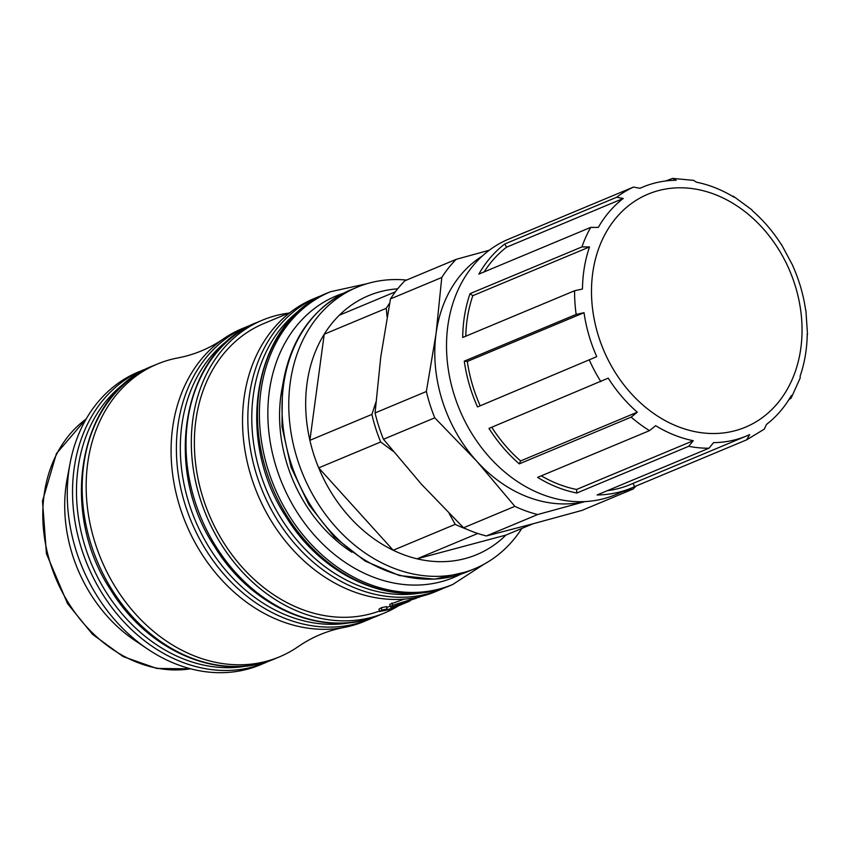 <?xml version="1.0" encoding="UTF-8"?>
<svg xmlns="http://www.w3.org/2000/svg" width="850" height="850" viewBox="0 0 850 850"><rect width="100%" height="100%" fill="white"/><g stroke="black" fill="none" stroke-linecap="round" stroke-linejoin="round"><path stroke-width="1.27" d="M665.656 180.986L672.648 178.394L676.143 180.264A134.831 108.003 67.3 0 0 642.887 187.042A134.831 108.003 67.3 0 0 640.029 188.296L633.484 187.074L521.581 233.814A138.497 110.936 -112.7 0 1 524.769 232.411L508.587 239.169A138.497 110.936 67.3 0 0 459.606 409.711A138.497 110.936 67.3 0 0 615.336 494.753L631.518 487.996A138.497 110.936 -112.7 0 1 597.082 494.955L708.985 448.216L713.564 442.638A134.831 108.003 67.3 0 0 746.821 435.869A134.831 108.003 67.3 0 0 749.679 434.616L746.597 439.854L634.695 486.593A138.497 110.936 -112.7 0 1 631.518 487.996M781.32 244.545L781.469 244.789A134.831 108.003 67.3 0 0 752.399 210.726L751.836 209.822M805.928 310.707L805.673 310.218A134.831 108.003 67.3 0 0 792.965 266.252L793.029 266.061M800.169 378.048L800.179 375.976A134.831 108.003 67.3 0 0 807.234 333.88L807.213 335.112M764.331 429.123L766.466 424.447A134.831 108.003 67.3 0 0 791.393 395.505L791.169 398.044L788.821 399.766M764.373 429.112L746.597 439.854M632.995 483.406L634.695 486.593M607.336 490.673A134.831 108.003 67.3 0 0 630.105 484.617L746.821 435.869M693.281 440.714L688.702 446.293L576.799 493.021A138.497 110.936 -112.7 0 1 537.614 477.371L649.506 430.642L655.648 425.68A134.831 108.003 67.3 0 0 693.281 440.714L576.566 489.462L576.799 493.021M541.291 475.841A134.831 108.003 67.3 0 0 576.566 489.462M637.298 412.186L631.157 417.138L519.265 463.866A138.497 110.936 -112.7 0 1 488.994 428.4L608.228 378.123A134.831 108.003 67.3 0 0 637.298 412.186L520.593 460.934L519.265 463.866M491.757 427.242A134.831 108.003 67.3 0 0 520.593 460.934M596.742 356.66L477.509 406.938A138.497 110.936 -112.7 0 1 464.27 361.144L576.162 314.415L584.035 312.694A134.831 108.003 67.3 0 0 596.742 356.66L477.509 406.938M584.035 312.694L467.319 361.441A134.831 108.003 67.3 0 0 480.038 405.408M464.27 361.144L467.319 361.441M582.473 289.021L574.6 290.743L462.708 337.482A138.497 110.936 -112.7 0 1 470.05 293.643L581.942 246.914L589.518 246.936A134.831 108.003 67.3 0 0 582.473 289.021M589.518 246.936L472.812 295.683A134.831 108.003 67.3 0 0 465.789 336.196M470.05 293.643L472.812 295.683M598.315 227.396L590.739 227.375L478.848 274.114A138.497 110.936 -112.7 0 1 504.794 243.971L616.696 197.242L623.241 198.464A134.831 108.003 67.3 0 0 598.315 227.396M623.241 198.464L506.526 247.212A134.831 108.003 67.3 0 0 484.171 271.883M504.794 243.971L506.526 247.212M524.769 232.411A138.497 110.936 -112.7 0 1 527.999 231.126M731.903 195.925L734.06 197.221A134.831 108.003 67.3 0 0 696.426 182.197L693.685 180.391M521.836 528.445A152.522 122.166 -112.7 0 1 474.683 568.703A152.522 122.166 -112.7 0 1 341.976 533.641A152.522 122.166 -112.7 0 1 290.211 382.872A152.522 122.166 -112.7 0 1 357.117 287.226A152.522 122.166 -112.7 0 1 406.534 280.075M532.876 523.834L505.952 535.075A140.324 112.402 -112.7 0 1 417.095 558.822A140.324 112.402 -112.7 0 1 393.199 550.247A140.324 112.402 -112.7 0 1 318.686 467.882A140.324 112.402 -112.7 0 1 309.889 440.321A140.324 112.402 -112.7 0 1 306.999 383.658A140.324 112.402 -112.7 0 1 324.233 334.209A140.324 112.402 -112.7 0 1 339.32 315.223A140.324 112.402 -112.7 0 1 397.683 288.841M466.533 529.136A140.324 112.402 -112.7 0 1 455.217 524.344L393.199 550.247L318.686 467.882L380.694 441.979L393.082 451.233M505.952 535.075L417.095 558.822L477.785 533.471M449.183 513.528L455.217 524.344M375.881 402.22L371.896 414.418L309.889 440.321L324.233 334.209L386.251 308.316L387.09 316.901M386.251 308.316A140.324 112.402 -112.7 0 1 389.651 303.152M380.694 441.979A140.324 112.402 -112.7 0 1 371.896 414.418M395.377 291.816L339.32 315.223M282.529 386.081A138.497 110.936 67.3 0 0 305.639 504.549A138.497 110.936 67.3 0 0 351.932 552.256M323.808 294.663L313.65 298.764A158.621 127.054 67.3 0 0 272.425 522.856A158.621 127.054 67.3 0 0 435.912 591.504L445.974 587.169M288.873 313.087A158.621 127.054 67.3 0 0 262.416 320.163A158.621 127.054 67.3 0 0 221.202 544.255A158.621 127.054 67.3 0 0 384.689 612.903A158.621 127.054 67.3 0 0 398.735 605.721M290.02 312.598L263.829 323.542A154.966 124.121 67.3 0 0 223.561 542.459A154.966 124.121 67.3 0 0 379.461 611.033M252.354 324.509L242.197 328.61A158.621 127.054 67.3 0 0 223.157 339.054A158.621 127.054 67.3 0 0 200.972 552.702A158.621 127.054 67.3 0 0 343.655 627.544A158.621 127.054 67.3 0 0 364.459 621.35L374.521 617.004M223.157 339.054C209.44 348.457 194.406 354.737 178.075 357.892A158.621 127.054 67.3 0 0 157.261 364.087A158.621 127.054 67.3 0 0 116.046 588.179A158.621 127.054 67.3 0 0 279.533 656.827A158.621 127.054 67.3 0 0 298.562 646.372C312.29 636.979 327.324 630.7 343.655 627.544M148.516 367.88L138.348 371.981A158.621 127.054 67.3 0 0 70.093 463.218A158.621 127.054 67.3 0 0 97.134 596.073A158.621 127.054 67.3 0 0 147.751 649.134A158.621 127.054 67.3 0 0 260.621 664.721L270.683 660.376M70.093 463.218L67.171 478.72A137.881 110.447 67.3 0 0 90.674 594.203A137.881 110.447 67.3 0 0 134.661 640.326L147.751 649.134M381.299 607.718L381.905 610.066L387.132 608.951C384.158 610.396 385.56 610.247 391.34 608.494L400.053 605.168L388.397 609.737L379.599 611.532L378.962 609.206L381.299 607.718L386.453 606.613L387.132 608.951L385.634 609.854M386.654 607.336L390.203 606.305M400.053 605.168L404.929 603.128L392.583 606.773L390.309 606.709L389.693 604.371L404.186 599.144M416.67 598.177L397.8 604.276L396.631 604.956L398.554 604.764L409.519 601.205L410.763 600.174M398.331 604.063L398.554 604.764M409.286 600.631L409.519 601.205L404.929 603.128M379.599 611.532L381.905 610.066M390.309 606.709L392.487 605.359L420.803 596.477M482.248 256.084A134.226 107.514 67.3 0 0 436.061 333.657A134.226 107.514 67.3 0 0 476.797 461.263A134.226 107.514 67.3 0 0 584.789 501.596M375.062 412.941L380.789 356.745L390.479 298.902L441.777 277.472L436.061 333.657L426.36 391.51L375.062 412.941A147.645 118.256 67.3 0 0 383.467 439.259L434.764 417.828L476.797 461.263L514.856 506.345A147.645 118.256 67.3 0 0 537.668 514.537L584.991 501.585M622.625 491.704L633.165 489.016L581.867 510.436L532.132 524.025L486.37 535.957L537.668 514.537M514.856 506.345L463.547 527.776A147.645 118.256 67.3 0 0 486.37 535.957M463.547 527.776L421.526 484.341L383.467 439.259M489.271 250.24L456.195 259.335L404.897 280.766A147.645 118.256 67.3 0 0 390.479 298.902M633.165 489.016A147.645 118.256 67.3 0 0 635.991 486.051M426.36 391.51A147.645 118.256 67.3 0 0 434.764 417.828M456.195 259.335A147.645 118.256 67.3 0 0 441.777 277.472M801.741 320.62A126.289 101.161 67.3 0 0 637.319 199.601A126.289 101.161 67.3 0 0 651.281 411.74A126.289 101.161 67.3 0 0 801.741 320.62M688.702 446.293A138.497 110.936 67.3 0 0 708.985 448.216M631.157 417.138A138.497 110.936 67.3 0 0 649.506 430.642M589.401 360.198A138.497 110.936 67.3 0 0 600.886 381.661M574.6 290.743A138.497 110.936 67.3 0 0 576.162 314.415M590.739 227.375A138.497 110.936 67.3 0 0 581.942 246.914M633.484 187.074A138.497 110.936 67.3 0 0 616.696 197.242M283.464 385.688A152.522 122.166 -112.7 0 1 350.381 290.041C312.481 307.339 289.839 339.543 282.444 386.665L281.987 426.732L291.019 467.075L308.858 504.719L334.178 536.849L365.128 561.085L399.447 575.567L434.616 579.169L467.946 571.519A152.522 122.166 -112.7 0 1 335.229 536.456A152.522 122.166 -112.7 0 1 283.464 385.688M343.368 293.282A152.522 122.166 67.3 0 0 296.586 511.424A152.522 122.166 67.3 0 0 460.711 574.218M367.062 283.688L330.501 291.731A158.621 127.054 67.3 0 0 289.276 515.822A158.621 127.054 67.3 0 0 452.763 584.471L484.192 564.113M330.501 291.731L328.567 292.527A158.621 127.054 67.3 0 0 287.353 516.63A158.621 127.054 67.3 0 0 450.84 585.278L452.763 584.471M303.652 307.286A156.793 125.588 67.3 0 0 281.318 518.744A156.793 125.588 67.3 0 0 422.832 592.631M318.941 296.554A158.621 127.054 67.3 0 0 277.727 520.646A158.621 127.054 67.3 0 0 441.214 589.294M262.416 320.163L257.125 322.373A158.621 127.054 67.3 0 0 215.9 546.465A158.621 127.054 67.3 0 0 379.387 615.113L384.689 612.903M232.199 337.121A156.793 125.588 67.3 0 0 209.865 548.59A156.793 125.588 67.3 0 0 351.379 622.476M247.488 326.4A158.621 127.054 67.3 0 0 206.274 550.492A158.621 127.054 67.3 0 0 369.761 619.14M157.261 364.087L153.276 365.744A158.621 127.054 67.3 0 0 112.062 589.836A158.621 127.054 67.3 0 0 275.549 658.495L279.533 656.827M128.361 380.502A156.793 125.588 67.3 0 0 106.016 591.961A156.793 125.588 67.3 0 0 247.541 665.847M143.65 369.771A158.621 127.054 67.3 0 0 102.425 593.863A158.621 127.054 67.3 0 0 265.912 662.511M190.549 668.791A137.881 110.447 -112.7 0 1 68.765 603.351A137.881 110.447 -112.7 0 1 86.201 418.965M390.756 606.9L391.34 608.494M391.903 603.011L392.487 605.359M414.63 597.784L414.896 598.549M642.887 187.042L639.965 188.254M807.5 334.539L805.928 310.654M793.05 266.103L781.511 244.545M751.889 209.854L733.231 196.127M693.738 180.391L672.584 178.383M791.127 398.119L800.19 377.984M357.117 287.226L350.381 290.041M474.683 568.703L467.946 571.519M450.84 585.278C396.281 609.439 323.669 578.776 286.121 516.885C233.123 437.41 254.479 320.174 328.567 292.527M379.387 615.113C324.828 639.274 252.216 608.621 214.667 546.72C161.67 467.256 183.037 350.009 257.125 322.373M275.549 658.495C220.989 682.656 148.367 651.992 110.829 590.091C57.821 510.627 79.188 393.391 153.276 365.744M190.687 668.833L156.793 668.451L123.112 656.572L92.501 634.312L67.532 603.606L46.431 553.701L42.5 501.011L56.429 453.603L86.275 418.837M418.211 597.582L420.931 596.445"/></g></svg>
